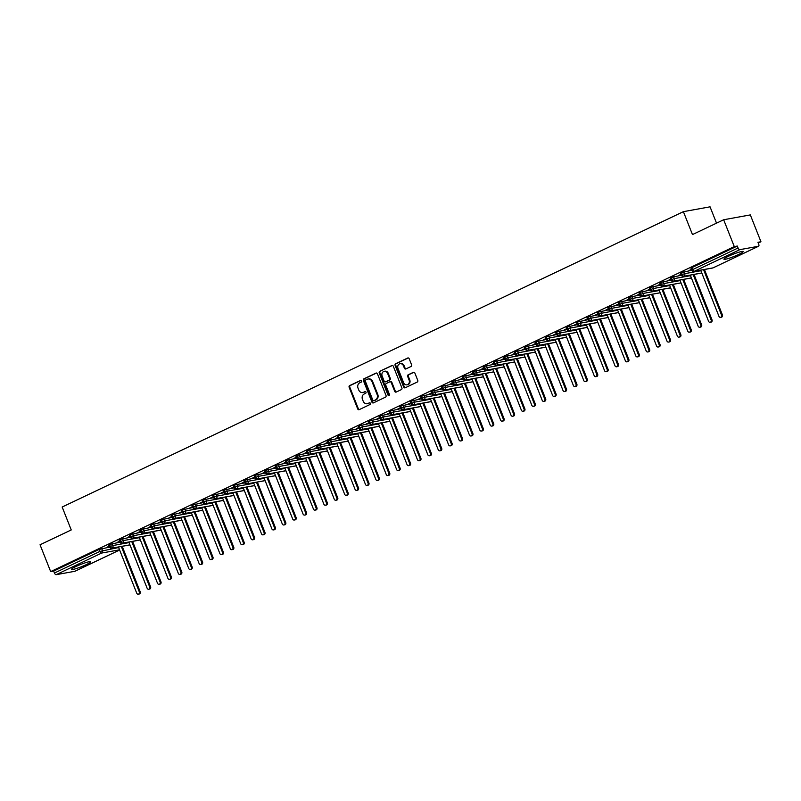 <?xml version="1.0" encoding="UTF-8"?>
<svg xmlns="http://www.w3.org/2000/svg" width="801" height="801" viewBox="0 0 801 801"><rect width="100%" height="100%" fill="white"/><g stroke="black" fill="none" stroke-linecap="round" stroke-linejoin="round"><path stroke-width="1.2" d="M361.571 380.946A0.911 0.781 -100.3 0 0 360.52 380.445L349.677 385.591A1.302 1.121 -100.3 0 0 349.136 387.284L357.707 408.931A1.302 1.121 -100.3 0 0 359.198 409.651L370.042 404.495A0.911 0.781 -100.3 0 0 369.381 402.813L367.979 403.484A4.165 3.584 -100.3 0 1 367.198 403.734A4.165 3.584 -100.3 0 1 363.183 401.181L362.473 399.379A4.165 3.584 -100.3 0 1 364.215 393.982L365.616 393.311A0.911 0.781 -100.3 0 0 364.946 391.629L363.544 392.29A4.165 3.584 -100.3 0 1 362.763 392.55A4.165 3.584 -100.3 0 1 358.758 389.997L358.047 388.195A4.165 3.584 -100.3 0 1 359.779 382.788L361.191 382.127A0.911 0.781 -100.3 0 0 361.571 380.946M738.722 254.438A10.353 1.202 -21.6 0 1 729.1 258.252A10.353 1.202 -21.6 0 1 723.904 259.194A10.353 1.202 -21.6 0 1 728.329 256.33A10.353 1.202 -21.6 0 1 737.951 252.515A10.353 1.202 -21.6 0 1 743.148 251.574A10.353 1.202 -21.6 0 1 738.722 254.438M86.308 564.625A10.353 1.202 -21.6 0 1 76.676 568.44A10.353 1.202 -21.6 0 1 71.479 569.381A10.353 1.202 -21.6 0 1 75.905 566.517A10.353 1.202 -21.6 0 1 85.537 562.702A10.353 1.202 -21.6 0 1 90.733 561.761A10.353 1.202 -21.6 0 1 86.308 564.625M411.053 366.488A1.302 1.121 -100.3 0 0 411.594 364.805L409.191 358.728A1.302 1.121 -100.3 0 0 407.699 358.007L395.654 363.734A1.302 1.121 -100.3 0 0 395.113 365.426L403.684 387.073A1.302 1.121 -100.3 0 0 405.176 387.794L417.221 382.067A1.302 1.121 -100.3 0 0 417.762 380.385L414.858 373.046A1.302 1.121 -100.3 0 0 413.366 372.325L408.21 374.778A1.302 1.121 -100.3 0 0 407.669 376.46L409.101 380.105A3.484 2.994 -100.3 0 1 403.644 382.698L397.997 368.44A3.484 2.994 -100.3 0 1 403.464 365.847L404.405 368.22A1.302 1.121 -100.3 0 0 405.897 368.941L411.053 366.488M50.673 571.604L734.287 246.588L723.663 219.754L692.475 234.583L683.393 211.664L62.168 507.023L71.239 529.942L40.05 544.77L50.673 571.604L53.677 571.063L54.448 573.025L99.915 551.408L99.134 549.446L53.677 571.063M377.451 373.817A1.302 1.121 -100.3 0 0 375.959 373.106L363.914 378.823A1.302 1.121 -100.3 0 0 363.374 380.515L371.944 402.162A1.302 1.121 -100.3 0 0 373.436 402.883L385.481 397.156A1.302 1.121 -100.3 0 0 386.022 395.474L377.451 373.817M379.784 371.284L391.829 365.556A1.302 1.121 -100.3 0 1 393.321 366.277L401.892 387.924A1.302 1.121 -100.3 0 1 401.351 389.616L396.195 392.059A1.302 1.121 -100.3 0 1 394.703 391.349L391.228 382.568A1.302 1.121 -100.3 0 0 389.727 381.847L386.312 383.469A1.302 1.121 -100.3 0 0 385.762 385.161L389.386 394.302A0.911 0.781 -100.3 0 1 387.954 394.983L379.243 372.966A1.302 1.121 -100.3 0 1 379.784 371.284L392.41 365.476M716.525 223.149L710.056 206.828L683.393 211.664M75.084 571.183A1.992 0.991 -115.4 0 1 74.974 571.253A1.992 0.991 -115.4 0 1 74.843 571.293L56.18 574.677A1.992 0.991 -115.4 0 1 54.448 573.025M734.287 246.588L737.29 246.047L738.061 248A1.992 0.991 64.6 0 0 739.794 249.662L758.457 246.277A1.992 0.991 64.6 0 0 758.577 246.237A1.992 0.991 64.6 0 0 758.727 244.255L757.946 242.292L760.95 241.752L758.247 243.033M723.663 219.754L750.327 214.908L760.95 241.752M107.464 547.023L109.196 546.202M107.544 547.243L109.286 546.412M737.29 246.047L691.824 267.654L692.605 269.617L738.061 248M739.794 249.662L694.327 271.279A1.992 0.991 64.6 0 1 692.605 269.617L691.754 270.167L690.973 268.205L691.824 267.654M99.134 549.446L109.557 547.103M681.431 272.6L682.202 274.563L681.351 275.113L680.58 273.151L681.431 272.6L691.794 270.277M691.443 269.376L688.92 270.578L691.523 269.597M671.028 277.546L671.809 279.509L670.958 280.06L670.177 278.097L671.028 277.546L681.401 275.224M681.04 274.322L678.527 275.524L681.13 274.533M660.635 282.483L661.406 284.445L660.555 284.996L659.784 283.043L660.635 282.483L670.998 280.16M670.647 279.269L668.124 280.46L670.727 279.479M650.242 287.429L651.013 289.391L650.162 289.942L649.391 287.98L650.242 287.429L660.605 285.106M660.244 284.205L657.731 285.406L660.334 284.425M639.839 292.375L640.62 294.337L639.769 294.888L638.988 292.926L639.839 292.375L650.212 290.052M649.851 289.151L647.338 290.352L649.931 289.371M629.446 297.321L630.217 299.274L629.366 299.824L628.595 297.872L629.446 297.321L639.809 294.988M639.448 294.097L636.935 295.289L639.538 294.307M619.043 302.257L619.824 304.22L618.973 304.77L618.192 302.808L619.043 302.257L629.416 299.934M629.055 299.043L626.542 300.235L629.135 299.254M608.65 307.204L609.421 309.166L608.57 309.717L607.799 307.754L608.65 307.204L619.013 304.881M618.662 303.98L616.139 305.181L618.742 304.2M598.247 312.15L599.028 314.112L598.177 314.663L597.396 312.7L598.247 312.15L608.62 309.827M608.259 308.926L605.746 310.127L608.349 309.136M587.854 317.086L588.635 319.048L587.784 319.599L587.003 317.637L587.854 317.086L598.227 314.763M597.866 313.872L595.343 315.063L597.947 314.082M577.461 322.032L578.232 323.994L577.381 324.545L576.61 322.583L577.461 322.032L587.824 319.709M587.463 318.808L584.95 320.01L587.554 319.028M567.058 326.978L567.839 328.941L566.988 329.491L566.207 327.529L567.058 326.978L577.431 324.655M577.07 323.754L574.557 324.956L577.151 323.974M556.665 331.924L557.436 333.877L556.585 334.428L555.814 332.475L556.665 331.924L567.028 329.591M566.677 328.7L564.154 329.892L566.758 328.911M546.262 336.861L547.043 338.823L546.192 339.374L545.411 337.411L546.262 336.861L556.635 334.538M556.274 333.647L553.761 334.838L556.365 333.857M535.869 341.807L536.64 343.769L535.799 344.32L535.018 342.357L535.869 341.807L546.232 339.484M545.882 338.583L543.358 339.784L545.962 338.803M525.476 346.753L526.247 348.705L525.396 349.266L524.625 347.304L525.476 346.753L535.839 344.42M535.479 343.529L532.965 344.72L535.569 343.739M515.073 351.689L515.854 353.652L515.003 354.202L514.222 352.24L515.073 351.689L525.446 349.366M525.086 348.475L522.572 349.667L525.166 348.685M504.68 356.635L505.451 358.598L504.6 359.148L503.829 357.186L504.68 356.635L515.043 354.312M514.683 353.411L512.169 354.613L514.773 353.631M494.277 361.581L495.058 363.544L494.207 364.095L493.426 362.132L494.277 361.581L504.65 359.259M504.29 358.357L501.776 359.559L504.38 358.578M483.884 366.518L484.655 368.48L483.804 369.031L483.033 367.078L483.884 366.518L494.247 364.195M493.897 363.304L491.373 364.495L493.977 363.514M473.481 371.464L474.262 373.426L473.411 373.977L472.63 372.014L473.481 371.464L483.854 369.141M483.494 368.25L480.98 369.441L483.584 368.46M463.088 376.41L463.869 378.372L463.018 378.923L462.237 376.961L463.088 376.41L473.461 374.087M473.101 373.186L470.577 374.387L473.181 373.406M452.695 381.356L453.466 383.309L452.615 383.869L451.844 381.907L452.695 381.356L463.058 379.023M462.698 378.132L460.185 379.324L462.788 378.342M442.292 386.292L443.073 388.255L442.222 388.805L441.441 386.843L442.292 386.292L452.665 383.969M452.305 383.078L449.792 384.27L452.385 383.289M431.899 391.238L432.67 393.201L431.819 393.752L431.048 391.789L431.899 391.238L442.262 388.916M441.912 388.014L439.389 389.216L441.992 388.235M421.496 396.185L422.277 398.147L421.426 398.698L420.645 396.735L421.496 396.185L431.869 393.862M431.509 392.961L428.996 394.162L431.599 393.171M411.103 401.121L411.874 403.083L411.033 403.634L410.252 401.681L411.103 401.121L421.476 398.798M421.116 397.907L418.593 399.098L421.196 398.117M400.71 406.067L401.481 408.029L400.63 408.58L399.859 406.618L400.71 406.067L411.073 403.744M410.713 402.843L408.2 404.044L410.803 403.063M390.307 411.013L391.088 412.976L390.237 413.526L389.456 411.564L390.307 411.013L400.68 408.69M400.32 407.789L397.807 408.991L400.4 408.009M379.914 415.959L380.685 417.912L379.834 418.462L379.063 416.51L379.914 415.959L390.277 413.626M389.917 412.735L387.404 413.927L390.007 412.946M369.511 420.895L370.292 422.858L369.441 423.409L368.66 421.446L369.511 420.895L379.884 418.573M379.524 417.681L377.011 418.873L379.614 417.892M359.118 425.842L359.889 427.804L359.038 428.355L358.267 426.392L359.118 425.842L369.481 423.519M369.131 422.618L366.608 423.819L369.211 422.838M348.715 430.788L349.496 432.75L348.645 433.301L347.864 431.339L348.715 430.788L359.088 428.465M358.728 427.564L356.215 428.755L358.818 427.774M338.322 435.724L339.103 437.686L338.252 438.237L337.471 436.275L338.322 435.724L348.695 433.401M348.335 432.51L345.822 433.701L348.415 432.72M327.929 440.67L328.7 442.633L327.849 443.183L327.078 441.221L327.929 440.67L338.292 438.347M337.932 437.446L335.419 438.648L338.022 437.666M317.526 445.616L318.307 447.579L317.456 448.129L316.675 446.167L317.526 445.616L327.899 443.293M327.539 442.392L325.026 443.594L327.619 442.613M307.133 450.562L307.904 452.515L307.053 453.066L306.282 451.113L307.133 450.562L317.496 448.23M317.146 447.338L314.623 448.53L317.226 447.549M296.73 455.499L297.511 457.461L296.66 458.012L295.879 456.049L296.73 455.499L307.103 453.176M306.743 452.285L304.23 453.476L306.833 452.495M286.337 460.445L287.118 462.407L286.267 462.958L285.486 460.996L286.337 460.445L296.71 458.122M296.35 457.221L293.827 458.422L296.43 457.441M275.945 465.391L276.715 467.343L275.864 467.904L275.093 465.942L275.945 465.391L286.307 463.058M285.947 462.167L283.434 463.358L286.037 462.377M265.542 470.327L266.322 472.29L265.471 472.84L264.69 470.878L265.542 470.327L275.914 468.004M275.554 467.113L273.041 468.305L275.634 467.323M255.149 475.273L255.919 477.236L255.068 477.786L254.297 475.824L255.149 475.273L265.511 472.95M265.151 472.049L262.638 473.251L265.241 472.27M244.746 480.22L245.527 482.182L244.675 482.733L243.894 480.77L244.746 480.22L255.119 477.897M254.758 476.995L252.245 478.197L254.848 477.216M234.353 485.156L235.124 487.118L234.272 487.669L233.502 485.716L234.353 485.156L244.716 482.833M244.365 481.942L241.842 483.133L244.445 482.152M223.95 490.102L224.731 492.064L223.879 492.615L223.109 490.653L223.95 490.102L234.323 487.779M233.962 486.888L231.449 488.079L234.052 487.098M213.557 495.048L214.338 497.01L213.487 497.561L212.706 495.599L213.557 495.048L223.93 492.725M223.569 491.824L221.056 493.026L223.649 492.044M203.164 499.994L203.935 501.947L203.084 502.507L202.313 500.545L203.164 499.994L213.527 497.661M213.166 496.77L210.653 497.962L213.256 496.98M192.761 504.93L193.542 506.893L192.691 507.444L191.91 505.481L192.761 504.93L203.134 502.607M202.773 501.716L200.26 502.908L202.853 501.927M182.368 509.877L183.139 511.839L182.288 512.39L181.517 510.427L182.368 509.877L192.731 507.554M192.38 506.653L189.857 507.854L192.46 506.873M171.965 514.823L172.746 516.785L171.895 517.336L171.114 515.373L171.965 514.823L182.338 512.5M181.977 511.599L179.464 512.8L182.067 511.809M161.572 519.759L162.353 521.721L161.502 522.272L160.721 520.32L161.572 519.759L171.945 517.436M171.584 516.545L169.061 517.736L171.664 516.755M151.179 524.705L151.95 526.668L151.099 527.218L150.328 525.256L151.179 524.705L161.542 522.382M161.181 521.481L158.668 522.683L161.271 521.701M140.776 529.651L141.557 531.614L140.706 532.164L139.925 530.202L140.776 529.651L151.149 527.328M150.788 526.427L148.275 527.629L150.868 526.647M130.383 534.597L131.154 536.55L130.303 537.101L129.532 535.148L130.383 534.597L140.746 532.264M140.385 531.373L137.872 532.565L140.475 531.584M119.98 539.534L120.761 541.496L119.91 542.047L119.129 540.084L119.98 539.534L130.353 537.211M129.992 536.32L127.479 537.511L130.082 536.53M109.587 544.48L110.358 546.442L109.507 546.993L108.736 545.03L109.587 544.48L119.95 542.157M119.599 541.256L117.076 542.457L119.679 541.476M112.09 543.579L112.871 545.541L110.358 546.442A1.992 0.991 64.6 0 0 112.09 548.094L129.952 544.86M122.493 538.642L123.264 540.595L120.761 541.496A1.992 0.991 64.6 0 0 122.483 543.158L140.345 539.914M132.886 533.696L133.667 535.659L131.154 536.55A1.992 0.991 64.6 0 0 132.886 538.212L150.738 534.968M143.289 528.75L144.06 530.713L141.557 531.614A1.992 0.991 64.6 0 0 143.279 533.266L161.141 530.032M153.682 523.804L154.453 525.766L151.95 526.668A1.992 0.991 64.6 0 0 153.682 528.32L171.534 525.086M164.075 518.868L164.856 520.83L162.353 521.721A1.992 0.991 64.6 0 0 164.075 523.383L181.937 520.139M174.478 513.922L175.249 515.884L172.746 516.785A1.992 0.991 64.6 0 0 174.468 518.437L192.33 515.193M184.871 508.975L185.652 510.938L183.139 511.839A1.992 0.991 64.6 0 0 184.871 513.491L202.723 510.257M195.274 504.039L196.045 505.992L193.542 506.893A1.992 0.991 64.6 0 0 195.264 508.555L213.126 505.311M205.667 499.093L206.448 501.056L203.935 501.947A1.992 0.991 64.6 0 0 205.667 503.609L223.519 500.365M216.06 494.147L216.841 496.109L214.338 497.01A1.992 0.991 64.6 0 0 216.06 498.663L233.922 495.429M226.463 489.201L227.234 491.163L224.731 492.064A1.992 0.991 64.6 0 0 226.463 493.716L244.315 490.482M236.856 484.265L237.637 486.227L235.124 487.118A1.992 0.991 64.6 0 0 236.856 488.78L254.718 485.536M247.259 479.318L248.03 481.281L245.527 482.182A1.992 0.991 64.6 0 0 247.249 483.834L265.111 480.59M257.652 474.372L258.433 476.335L255.919 477.236A1.992 0.991 64.6 0 0 257.652 478.888L275.504 475.654M268.055 469.436L268.826 471.389L266.322 472.29A1.992 0.991 64.6 0 0 268.045 473.952L285.907 470.708M278.448 464.49L279.219 466.452L276.715 467.343A1.992 0.991 64.6 0 0 278.448 469.006L296.3 465.761M288.841 459.544L289.622 461.506L287.118 462.407A1.992 0.991 64.6 0 0 288.841 464.059L306.703 460.825M299.244 454.608L300.015 456.56L297.511 457.461A1.992 0.991 64.6 0 0 299.234 459.123L317.096 455.879M309.637 449.661L310.418 451.624L307.904 452.515A1.992 0.991 64.6 0 0 309.637 454.177L327.489 450.933M320.04 444.715L320.811 446.678L318.307 447.579A1.992 0.991 64.6 0 0 320.03 449.231L337.892 445.987M330.433 439.769L331.214 441.731L328.7 442.633A1.992 0.991 64.6 0 0 330.433 444.285L348.285 441.051M340.825 434.833L341.606 436.795L339.103 437.686A1.992 0.991 64.6 0 0 340.825 439.349L358.688 436.104M351.228 429.887L351.999 431.849L349.496 432.75A1.992 0.991 64.6 0 0 351.228 434.402L369.081 431.158M361.621 424.941L362.402 426.903L359.889 427.804A1.992 0.991 64.6 0 0 361.621 429.456L379.484 426.222M372.024 420.004L372.795 421.957L370.292 422.858A1.992 0.991 64.6 0 0 372.014 424.52L389.877 421.276M382.417 415.058L383.198 417.021L380.685 417.912A1.992 0.991 64.6 0 0 382.417 419.574L400.27 416.33M392.81 410.112L393.591 412.074L391.088 412.976A1.992 0.991 64.6 0 0 392.81 414.628L410.673 411.394M403.213 405.166L403.984 407.128L401.481 408.029A1.992 0.991 64.6 0 0 403.213 409.681L421.066 406.447M413.606 400.23L414.387 402.192L411.874 403.083A1.992 0.991 64.6 0 0 413.606 404.745L431.469 401.501M424.009 395.283L424.78 397.246L422.277 398.147A1.992 0.991 64.6 0 0 423.999 399.799L441.862 396.555M434.402 390.337L435.183 392.3L432.67 393.201A1.992 0.991 64.6 0 0 434.402 394.853L452.255 391.619M444.805 385.401L445.576 387.354L443.073 388.255A1.992 0.991 64.6 0 0 444.795 389.917L462.658 386.673M455.198 380.455L455.979 382.417L453.466 383.309A1.992 0.991 64.6 0 0 455.198 384.971L473.051 381.727M465.591 375.509L466.372 377.471L463.869 378.372A1.992 0.991 64.6 0 0 465.591 380.024L483.454 376.79M475.994 370.573L476.765 372.525L474.262 373.426A1.992 0.991 64.6 0 0 475.994 375.088L493.847 371.844M486.387 365.626L487.168 367.589L484.655 368.48A1.992 0.991 64.6 0 0 486.387 370.142L504.25 366.898M496.79 360.68L497.561 362.643L495.058 363.544A1.992 0.991 64.6 0 0 496.78 365.196L514.643 361.952M507.183 355.734L507.964 357.697L505.451 358.598A1.992 0.991 64.6 0 0 507.183 360.25L525.035 357.016M517.576 350.798L518.357 352.76L515.854 353.652A1.992 0.991 64.6 0 0 517.576 355.314L535.438 352.07M527.979 345.852L528.75 347.814L526.247 348.705A1.992 0.991 64.6 0 0 527.979 350.367L545.831 347.123M538.372 340.906L539.153 342.868L536.64 343.769A1.992 0.991 64.6 0 0 538.372 345.421L556.234 342.187M548.775 335.969L549.546 337.922L547.043 338.823A1.992 0.991 64.6 0 0 548.765 340.485L566.627 337.241M559.168 331.023L559.949 332.986L557.436 333.877A1.992 0.991 64.6 0 0 559.168 335.539L577.02 332.295M569.571 326.077L570.342 328.04L567.839 328.941A1.992 0.991 64.6 0 0 569.561 330.593L587.423 327.349M579.964 321.131L580.745 323.093L578.232 323.994A1.992 0.991 64.6 0 0 579.964 325.647L597.816 322.413M590.357 316.195L591.138 318.157L588.635 319.048A1.992 0.991 64.6 0 0 590.357 320.71L608.219 317.466M600.76 311.249L601.531 313.211L599.028 314.112A1.992 0.991 64.6 0 0 600.76 315.764L618.612 312.52M611.153 306.302L611.934 308.265L609.421 309.166A1.992 0.991 64.6 0 0 611.153 310.818L629.015 307.584M621.556 301.366L622.327 303.319L619.824 304.22A1.992 0.991 64.6 0 0 621.546 305.882L639.408 302.638M631.949 296.42L632.73 298.383L630.217 299.274A1.992 0.991 64.6 0 0 631.949 300.936L649.801 297.692M642.342 291.474L643.123 293.436L640.62 294.337A1.992 0.991 64.6 0 0 642.342 295.99L660.204 292.755M652.745 286.528L653.516 288.49L651.013 289.391A1.992 0.991 64.6 0 0 652.745 291.043L670.597 287.809M663.138 281.592L663.919 283.554L661.406 284.445A1.992 0.991 64.6 0 0 663.138 286.107L681 282.863M673.541 276.645L674.312 278.608L671.809 279.509A1.992 0.991 64.6 0 0 673.531 281.161L691.393 277.917M683.934 271.699L684.715 273.662L682.202 274.563A1.992 0.991 64.6 0 0 683.934 276.215L701.786 272.981M363.093 392.47A4.165 3.584 -100.3 0 0 363.434 392.42A4.165 3.584 -100.3 0 0 364.215 392.17L363.544 392.29M365.436 391.589L364.215 392.17M367.529 403.654A4.165 3.584 -100.3 0 0 367.859 403.614A4.165 3.584 -100.3 0 0 368.64 403.364L367.979 403.484M369.872 402.773L368.64 403.364M361.011 380.405L350.347 385.471A1.302 1.121 -100.3 0 0 349.797 387.163L358.367 408.81A1.302 1.121 -100.3 0 0 359.289 409.611M376.54 373.026L364.585 378.703A1.302 1.121 -100.3 0 0 364.034 380.395L372.605 402.042A1.302 1.121 -100.3 0 0 373.526 402.843M365.707 379.974A0.911 0.781 -100.3 0 0 365.326 381.156L372.845 400.16A0.911 0.781 -100.3 0 0 373.897 400.67L375.379 399.959A4.165 3.584 -100.3 0 0 377.121 394.563L371.974 381.566A4.165 3.584 -100.3 0 0 367.959 379.023A4.165 3.584 -100.3 0 0 367.178 379.274L365.707 379.974M374.207 400.61A0.911 0.781 -100.3 0 0 374.558 400.55L373.897 400.67M368.3 378.983A4.165 3.584 -100.3 0 1 368.63 378.903A4.165 3.584 -100.3 0 1 372.635 381.446L377.782 394.442A4.165 3.584 -100.3 0 1 376.039 399.839L374.558 400.55M390.397 381.727A1.302 1.121 -100.3 0 1 391.889 382.447L395.364 391.228A1.302 1.121 -100.3 0 0 396.285 392.019M380.445 371.163A1.302 1.121 -100.3 0 0 379.904 372.845L388.625 394.863A0.911 0.781 -100.3 0 0 389.146 395.394M387.614 373.456A3.484 2.994 -100.3 0 0 382.157 376.049L384.14 381.076A1.302 1.121 -100.3 0 0 385.641 381.787L389.056 380.165A1.302 1.121 -100.3 0 0 389.606 378.472L387.614 373.456L388.285 373.336A3.484 2.994 -100.3 0 0 384.6 371.284M385.812 381.757A1.302 1.121 -100.3 0 0 386.312 381.666L385.641 381.787M388.285 373.336L390.267 378.352A1.302 1.121 -100.3 0 1 389.727 380.044L386.312 381.666M400.45 363.684A3.484 2.994 -100.3 0 1 404.125 365.727L405.066 368.1A1.302 1.121 -100.3 0 0 405.987 368.901M407.329 384.75A3.484 2.994 -100.3 0 0 409.772 379.984L409.101 380.105M413.947 372.245L408.87 374.658A1.302 1.121 -100.3 0 0 408.33 376.34L409.772 379.984M408.28 357.927L396.315 363.614A1.302 1.121 -100.3 0 0 395.774 365.306L404.345 386.953A1.302 1.121 -100.3 0 0 405.266 387.754M139.314 591.929L140.185 591.769A1.662 1.422 79.7 0 1 139.184 594.022L138.313 594.172A1.662 1.422 -100.3 0 0 139.314 591.929L121.321 546.472M118.438 546.993L136.721 593.161A1.662 1.422 -100.3 0 0 138.313 594.172M140.185 591.769L122.193 546.322M149.717 586.983L150.578 586.823A1.662 1.422 79.7 0 1 149.577 589.075L148.716 589.236A1.662 1.422 -100.3 0 0 149.717 586.983L131.724 541.536M128.841 542.057L147.114 588.214A1.662 1.422 -100.3 0 0 148.716 589.236M150.578 586.823L132.586 541.376M160.11 582.037L160.981 581.876A1.662 1.422 79.7 0 1 159.98 584.129L159.109 584.289A1.662 1.422 -100.3 0 0 160.11 582.037L142.117 536.59M139.234 537.111L157.517 583.278A1.662 1.422 -100.3 0 0 159.109 584.289M160.981 581.876L142.989 536.43M170.513 577.09L171.374 576.94A1.662 1.422 79.7 0 1 170.373 579.183L169.502 579.343A1.662 1.422 -100.3 0 0 170.513 577.09L152.51 531.644M149.637 532.164L167.91 578.332A1.662 1.422 -100.3 0 0 169.502 579.343M171.374 576.94L153.381 531.484M180.906 572.154L181.777 571.994A1.662 1.422 79.7 0 1 180.766 574.247L179.905 574.397A1.662 1.422 -100.3 0 0 180.906 572.154L162.913 526.698M160.03 527.228L178.303 573.386A1.662 1.422 -100.3 0 0 179.905 574.397M181.777 571.994L163.774 526.547M191.299 567.208L192.17 567.048A1.662 1.422 79.7 0 1 191.169 569.301L190.298 569.461A1.662 1.422 -100.3 0 0 191.299 567.208L173.306 521.761M170.423 522.282L188.706 568.44A1.662 1.422 -100.3 0 0 190.298 569.461M192.17 567.048L174.177 521.601M201.702 562.262L202.563 562.112A1.662 1.422 79.7 0 1 201.562 564.355L200.701 564.515A1.662 1.422 -100.3 0 0 201.702 562.262L183.709 516.815M180.826 517.336L199.099 563.503A1.662 1.422 -100.3 0 0 200.701 564.515M202.563 562.112L184.57 516.655M212.095 557.326L212.966 557.166A1.662 1.422 79.7 0 1 211.965 559.418L211.094 559.569A1.662 1.422 -100.3 0 0 212.095 557.326L194.102 511.869M191.219 512.39L209.502 558.557A1.662 1.422 -100.3 0 0 211.094 559.569M212.966 557.166L194.973 511.719M222.498 552.38L223.359 552.219A1.662 1.422 79.7 0 1 222.358 554.472L221.487 554.632A1.662 1.422 -100.3 0 0 222.498 552.38L204.495 506.933M201.622 507.454L219.895 553.611A1.662 1.422 -100.3 0 0 221.487 554.632M223.359 552.219L205.366 506.773M232.891 547.433L233.762 547.273A1.662 1.422 79.7 0 1 232.751 549.526L231.889 549.686A1.662 1.422 -100.3 0 0 232.891 547.433L214.898 501.987M212.015 502.507L230.298 548.675A1.662 1.422 -100.3 0 0 231.889 549.686M233.762 547.273L215.759 501.826M243.294 542.487L244.155 542.337A1.662 1.422 79.7 0 1 243.154 544.58L242.282 544.74A1.662 1.422 -100.3 0 0 243.294 542.487L225.291 497.041M222.408 497.561L240.69 543.729A1.662 1.422 -100.3 0 0 242.282 544.74M244.155 542.337L226.162 496.88M253.687 537.551L254.548 537.391A1.662 1.422 79.7 0 1 253.547 539.644L252.685 539.794A1.662 1.422 -100.3 0 0 253.687 537.551L235.694 492.094M232.811 492.625L251.083 538.783A1.662 1.422 -100.3 0 0 252.685 539.794M254.548 537.391L236.555 491.944M264.08 532.605L264.951 532.445A1.662 1.422 79.7 0 1 263.95 534.698L263.078 534.858A1.662 1.422 -100.3 0 0 264.08 532.605L246.087 487.158M243.204 487.679L261.486 533.836A1.662 1.422 -100.3 0 0 263.078 534.858M264.951 532.445L246.958 486.998M274.483 527.659L275.344 527.509A1.662 1.422 79.7 0 1 274.342 529.751L273.481 529.912A1.662 1.422 -100.3 0 0 274.483 527.659L256.49 482.212M253.607 482.733L271.879 528.9A1.662 1.422 -100.3 0 0 273.481 529.912M275.344 527.509L257.351 482.052M284.876 522.723L285.747 522.562A1.662 1.422 79.7 0 1 284.745 524.815L283.874 524.965A1.662 1.422 -100.3 0 0 284.876 522.723L266.883 477.266M264 477.796L282.282 523.954A1.662 1.422 -100.3 0 0 283.874 524.965M285.747 522.562L267.744 477.116M295.279 517.776L296.14 517.616A1.662 1.422 79.7 0 1 295.138 519.869L294.267 520.029A1.662 1.422 -100.3 0 0 295.279 517.776L277.276 472.33M274.403 472.85L292.675 519.008A1.662 1.422 -100.3 0 0 294.267 520.029M296.14 517.616L278.147 472.169M305.672 512.83L306.543 512.68A1.662 1.422 79.7 0 1 305.531 514.923L304.67 515.083A1.662 1.422 -100.3 0 0 305.672 512.83L287.679 467.384M284.796 467.904L303.068 514.072A1.662 1.422 -100.3 0 0 304.67 515.083M306.543 512.68L288.54 467.223M316.065 507.894L316.936 507.734A1.662 1.422 79.7 0 1 315.934 509.987L315.063 510.137A1.662 1.422 -100.3 0 0 316.065 507.894L298.072 462.437M295.189 462.958L313.471 509.126A1.662 1.422 -100.3 0 0 315.063 510.137M316.936 507.734L298.943 462.277M326.468 502.948L327.329 502.788A1.662 1.422 79.7 0 1 326.327 505.041L325.466 505.201A1.662 1.422 -100.3 0 0 326.468 502.948L308.475 457.491M305.592 458.022L323.864 504.179A1.662 1.422 -100.3 0 0 325.466 505.201M327.329 502.788L309.336 457.341M336.861 498.002L337.732 497.842A1.662 1.422 79.7 0 1 336.73 500.094L335.859 500.255A1.662 1.422 -100.3 0 0 336.861 498.002L318.868 452.555M315.984 453.076L334.267 499.243A1.662 1.422 -100.3 0 0 335.859 500.255M337.732 497.842L319.739 452.395M347.264 493.056L348.125 492.905A1.662 1.422 79.7 0 1 347.123 495.148L346.252 495.308A1.662 1.422 -100.3 0 0 347.264 493.056L329.261 447.609M326.387 448.129L344.66 494.297A1.662 1.422 -100.3 0 0 346.252 495.308M348.125 492.905L330.132 447.449M357.657 488.119L358.528 487.959A1.662 1.422 79.7 0 1 357.516 490.212L356.655 490.362A1.662 1.422 -100.3 0 0 357.657 488.119L339.664 442.663M336.78 443.193L355.053 489.351A1.662 1.422 -100.3 0 0 356.655 490.362M358.528 487.959L340.525 442.512M368.06 483.173L368.921 483.013A1.662 1.422 79.7 0 1 367.919 485.266L367.048 485.426A1.662 1.422 -100.3 0 0 368.06 483.173L350.057 437.726M347.173 438.247L365.456 484.405A1.662 1.422 -100.3 0 0 367.048 485.426M368.921 483.013L350.928 437.566M378.452 478.227L379.314 478.077A1.662 1.422 79.7 0 1 378.312 480.32L377.451 480.48A1.662 1.422 -100.3 0 0 378.452 478.227L360.46 432.78M357.576 433.301L375.849 479.469A1.662 1.422 -100.3 0 0 377.451 480.48M379.314 478.077L361.321 432.62M388.845 473.291L389.717 473.131A1.662 1.422 79.7 0 1 388.715 475.383L387.844 475.534A1.662 1.422 -100.3 0 0 388.845 473.291L370.853 427.834M367.969 428.355L386.252 474.522A1.662 1.422 -100.3 0 0 387.844 475.534M389.717 473.131L371.724 427.684M399.248 468.345L400.11 468.185A1.662 1.422 79.7 0 1 399.108 470.437L398.247 470.598A1.662 1.422 -100.3 0 0 399.248 468.345L381.256 422.898M378.372 423.419L396.645 469.576A1.662 1.422 -100.3 0 0 398.247 470.598M400.11 468.185L382.117 422.738M409.641 463.399L410.512 463.238A1.662 1.422 79.7 0 1 409.511 465.491L408.64 465.651A1.662 1.422 -100.3 0 0 409.641 463.399L391.649 417.952M388.765 418.472L407.048 464.64A1.662 1.422 -100.3 0 0 408.64 465.651M410.512 463.238L392.51 417.792M420.044 458.452L420.905 458.302A1.662 1.422 79.7 0 1 419.904 460.545L419.033 460.705A1.662 1.422 -100.3 0 0 420.044 458.452L402.042 413.006M399.168 413.526L417.441 459.694A1.662 1.422 -100.3 0 0 419.033 460.705M420.905 458.302L402.913 412.845M430.437 453.516L431.308 453.356A1.662 1.422 79.7 0 1 430.297 455.609L429.436 455.759A1.662 1.422 -100.3 0 0 430.437 453.516L412.445 408.059M409.561 408.59L427.834 454.748A1.662 1.422 -100.3 0 0 429.436 455.759M431.308 453.356L413.306 407.909M440.83 448.57L441.701 448.41A1.662 1.422 79.7 0 1 440.7 450.663L439.829 450.823A1.662 1.422 -100.3 0 0 440.83 448.57L422.838 403.123M419.954 403.644L438.237 449.802A1.662 1.422 -100.3 0 0 439.829 450.823M441.701 448.41L423.709 402.963M451.233 443.624L452.094 443.474A1.662 1.422 79.7 0 1 451.093 445.716L450.232 445.877A1.662 1.422 -100.3 0 0 451.233 443.624L433.241 398.177M430.357 398.698L448.63 444.865A1.662 1.422 -100.3 0 0 450.232 445.877M452.094 443.474L434.102 398.017M461.626 438.688L462.497 438.527A1.662 1.422 79.7 0 1 461.496 440.78L460.625 440.93A1.662 1.422 -100.3 0 0 461.626 438.688L443.634 393.231M440.75 393.752L459.033 439.919A1.662 1.422 -100.3 0 0 460.625 440.93M462.497 438.527L444.505 393.081M472.029 433.741L472.89 433.581A1.662 1.422 79.7 0 1 471.889 435.834L471.018 435.994A1.662 1.422 -100.3 0 0 472.029 433.741L454.027 388.295M451.153 388.815L469.426 434.973A1.662 1.422 -100.3 0 0 471.018 435.994M472.89 433.581L454.898 388.135M482.422 428.795L483.293 428.635A1.662 1.422 79.7 0 1 482.282 430.888L481.421 431.048A1.662 1.422 -100.3 0 0 482.422 428.795L464.43 383.349M461.546 383.869L479.819 430.037A1.662 1.422 -100.3 0 0 481.421 431.048M483.293 428.635L465.291 383.188M492.825 423.849L493.686 423.699A1.662 1.422 79.7 0 1 492.685 425.942L491.814 426.102A1.662 1.422 -100.3 0 0 492.825 423.849L474.823 378.402M471.939 378.923L490.222 425.091A1.662 1.422 -100.3 0 0 491.814 426.102M493.686 423.699L475.694 378.242M503.218 418.913L504.079 418.753A1.662 1.422 79.7 0 1 503.078 421.006L502.217 421.156A1.662 1.422 -100.3 0 0 503.218 418.913L485.226 373.456M482.342 373.987L500.615 420.145A1.662 1.422 -100.3 0 0 502.217 421.156M504.079 418.753L486.087 373.306M513.611 413.967L514.482 413.807A1.662 1.422 79.7 0 1 513.481 416.059L512.61 416.22A1.662 1.422 -100.3 0 0 513.611 413.967L495.619 368.52M492.735 369.041L511.018 415.198A1.662 1.422 -100.3 0 0 512.61 416.22M514.482 413.807L496.49 368.36M524.014 409.021L524.875 408.87A1.662 1.422 79.7 0 1 523.874 411.113L523.013 411.273A1.662 1.422 -100.3 0 0 524.014 409.021L506.012 363.574M503.138 364.095L521.411 410.262A1.662 1.422 -100.3 0 0 523.013 411.273M524.875 408.87L506.883 363.414M534.407 404.084L535.278 403.924A1.662 1.422 79.7 0 1 534.267 406.177L533.406 406.327A1.662 1.422 -100.3 0 0 534.407 404.084L516.415 358.628M513.531 359.158L531.814 405.316A1.662 1.422 -100.3 0 0 533.406 406.327M535.278 403.924L517.276 358.478M544.81 399.138L545.671 398.978A1.662 1.422 79.7 0 1 544.67 401.231L543.799 401.391A1.662 1.422 -100.3 0 0 544.81 399.138L526.808 353.692M523.934 354.212L542.207 400.37A1.662 1.422 -100.3 0 0 543.799 401.391M545.671 398.978L527.679 353.531M555.203 394.192L556.074 394.042A1.662 1.422 79.7 0 1 555.063 396.285L554.202 396.445A1.662 1.422 -100.3 0 0 555.203 394.192L537.211 348.745M534.327 349.266L552.6 395.434A1.662 1.422 -100.3 0 0 554.202 396.445M556.074 394.042L538.072 348.585M565.596 389.256L566.467 389.096A1.662 1.422 79.7 0 1 565.466 391.349L564.595 391.499A1.662 1.422 -100.3 0 0 565.596 389.256L547.604 343.799M544.72 344.32L563.003 390.488A1.662 1.422 -100.3 0 0 564.595 391.499M566.467 389.096L548.475 343.639M575.999 384.31L576.86 384.15A1.662 1.422 79.7 0 1 575.859 386.402L574.998 386.563A1.662 1.422 -100.3 0 0 575.999 384.31L558.007 338.853M555.123 339.384L573.396 385.541A1.662 1.422 -100.3 0 0 574.998 386.563M576.86 384.15L558.868 338.703M586.392 379.364L587.263 379.203A1.662 1.422 79.7 0 1 586.262 381.456L585.391 381.616A1.662 1.422 -100.3 0 0 586.392 379.364L568.4 333.917M565.516 334.438L583.799 380.605A1.662 1.422 -100.3 0 0 585.391 381.616M587.263 379.203L569.271 333.757M596.795 374.417L597.656 374.267A1.662 1.422 79.7 0 1 596.655 376.51L595.784 376.67A1.662 1.422 -100.3 0 0 596.795 374.417L578.793 328.971M575.919 329.491L594.192 375.659A1.662 1.422 -100.3 0 0 595.784 376.67M597.656 374.267L579.664 328.81M607.188 369.481L608.059 369.321A1.662 1.422 79.7 0 1 607.048 371.574L606.187 371.724A1.662 1.422 -100.3 0 0 607.188 369.481L589.196 324.025M586.312 324.555L604.585 370.713A1.662 1.422 -100.3 0 0 606.187 371.724M608.059 369.321L590.057 323.874M617.581 364.535L618.452 364.375A1.662 1.422 79.7 0 1 617.451 366.628L616.58 366.788A1.662 1.422 -100.3 0 0 617.581 364.535L599.589 319.088M596.705 319.609L614.988 365.767A1.662 1.422 -100.3 0 0 616.58 366.788M618.452 364.375L600.46 318.928M627.984 359.589L628.845 359.439A1.662 1.422 79.7 0 1 627.844 361.682L626.983 361.842A1.662 1.422 -100.3 0 0 627.984 359.589L609.992 314.142M607.108 314.663L625.381 360.83A1.662 1.422 -100.3 0 0 626.983 361.842M628.845 359.439L610.853 313.982M638.377 354.653L639.248 354.493A1.662 1.422 79.7 0 1 638.247 356.745L637.376 356.896A1.662 1.422 -100.3 0 0 638.377 354.653L620.385 309.196M617.501 309.717L635.784 355.884A1.662 1.422 -100.3 0 0 637.376 356.896M639.248 354.493L621.256 309.046M648.78 349.707L649.641 349.546A1.662 1.422 79.7 0 1 648.64 351.799L647.779 351.959A1.662 1.422 -100.3 0 0 648.78 349.707L630.777 304.26M627.904 304.78L646.177 350.938A1.662 1.422 -100.3 0 0 647.779 351.959M649.641 349.546L631.649 304.1M659.173 344.76L660.044 344.6A1.662 1.422 79.7 0 1 659.033 346.853L658.172 347.013A1.662 1.422 -100.3 0 0 659.173 344.76L641.18 299.314M638.297 299.834L656.58 346.002A1.662 1.422 -100.3 0 0 658.172 347.013M660.044 344.6L642.042 299.153M669.576 339.814L670.437 339.664A1.662 1.422 79.7 0 1 669.436 341.907L668.565 342.067A1.662 1.422 -100.3 0 0 669.576 339.814L651.573 294.368M648.7 294.888L666.973 341.056A1.662 1.422 -100.3 0 0 668.565 342.067M670.437 339.664L652.445 294.207M679.969 334.878L680.84 334.718A1.662 1.422 79.7 0 1 679.829 336.971L678.968 337.121A1.662 1.422 -100.3 0 0 679.969 334.878L661.976 289.421M659.093 289.952L677.366 336.11A1.662 1.422 -100.3 0 0 678.968 337.121M680.84 334.718L662.838 289.271M690.362 329.932L691.233 329.772A1.662 1.422 79.7 0 1 690.232 332.025L689.361 332.185A1.662 1.422 -100.3 0 0 690.362 329.932L672.369 284.485M669.486 285.006L687.769 331.163A1.662 1.422 -100.3 0 0 689.361 332.185M691.233 329.772L673.24 284.325M700.765 324.986L701.626 324.836A1.662 1.422 79.7 0 1 700.625 327.078L699.764 327.239A1.662 1.422 -100.3 0 0 700.765 324.986L682.772 279.539M679.889 280.06L698.162 326.227A1.662 1.422 -100.3 0 0 699.764 327.239M701.626 324.836L683.633 279.379M711.158 320.05L712.029 319.889A1.662 1.422 79.7 0 1 711.028 322.142L710.157 322.292A1.662 1.422 -100.3 0 0 711.158 320.05L693.165 274.593M690.282 275.113L708.565 321.281A1.662 1.422 -100.3 0 0 710.157 322.292M712.029 319.889L694.036 274.443M721.561 315.103L722.422 314.943A1.662 1.422 79.7 0 1 721.421 317.196L720.55 317.356A1.662 1.422 -100.3 0 0 721.561 315.103L703.558 269.657M700.685 270.177L718.958 316.335A1.662 1.422 -100.3 0 0 720.55 317.356M722.422 314.943L704.429 269.496M74.843 571.293L119.629 549.997M119.559 549.816L101.637 553.06L56.18 574.677M101.697 548.525L102.468 550.487A1.992 1.712 -100.3 0 1 101.637 553.06A1.992 0.991 -115.4 0 1 99.915 551.408L118.658 547.544M712.62 268.005A1.992 1.992 0 0 0 713.12 267.844A1.992 0.991 64.6 0 1 712.99 267.884A1.992 1.712 -100.3 0 1 712.62 268.005L693.956 271.399A1.992 1.712 -100.3 0 0 694.327 271.279L712.99 267.884L758.457 246.277M758.577 246.237L713.12 267.844A1.992 0.991 64.6 0 0 713.23 267.774M129.972 544.91L111.719 548.214A1.992 1.712 -100.3 0 0 112.871 545.541L129.061 542.607M140.365 539.964L122.112 543.278A1.992 1.712 -100.3 0 0 123.264 540.595L139.454 537.661M150.758 535.018L132.515 538.332A1.992 1.712 -100.3 0 0 133.667 535.659L149.847 532.715M161.161 530.072L142.908 533.386A1.992 1.712 -100.3 0 0 144.06 530.713L160.25 527.779M171.554 525.136L153.301 528.44A1.992 1.712 -100.3 0 0 154.463 525.766L170.643 522.833M181.957 520.189L163.704 523.504A1.992 1.712 -100.3 0 0 164.856 520.83L181.046 517.887M192.35 515.243L174.097 518.557A1.992 1.712 -100.3 0 0 175.249 515.884L191.439 512.95M202.743 510.307L184.5 513.611A1.992 1.712 -100.3 0 0 185.652 510.938L201.832 508.004M213.146 505.361L194.893 508.675A1.992 1.712 -100.3 0 0 196.045 506.002L212.235 503.058M223.539 500.415L205.296 503.729A1.992 1.712 -100.3 0 0 206.448 501.056L222.628 498.112M233.942 495.469L215.689 498.783A1.992 1.712 -100.3 0 0 216.841 496.109L233.031 493.176M244.335 490.532L226.082 493.847A1.992 1.712 -100.3 0 0 227.234 491.163L243.424 488.23M254.728 485.586L236.485 488.9A1.992 1.712 -100.3 0 0 237.637 486.227L253.827 483.283M265.131 480.64L246.878 483.954A1.992 1.712 -100.3 0 0 248.03 481.281L264.22 478.347M275.524 475.704L257.281 479.008A1.992 1.712 -100.3 0 0 258.433 476.335L274.613 473.401M285.927 470.758L267.674 474.072A1.992 1.712 -100.3 0 0 268.826 471.399L285.016 468.455M279.219 466.452L295.409 463.519M306.723 460.875L288.47 464.18A1.992 1.712 -100.3 0 0 289.622 461.506L305.812 458.572M317.116 455.929L298.863 459.243A1.992 1.712 -100.3 0 0 300.015 456.56L316.205 453.626M327.509 450.983L309.266 454.297A1.992 1.712 -100.3 0 0 310.418 451.624L326.598 448.68M337.912 446.037L319.659 449.351A1.992 1.712 -100.3 0 0 320.811 446.678L337.001 443.744M348.305 441.101L330.062 444.405A1.992 1.712 -100.3 0 0 331.214 441.731L347.394 438.798M358.708 436.155L340.455 439.469A1.992 1.712 -100.3 0 0 341.606 436.795L357.797 433.852M369.101 431.208L350.848 434.522A1.992 1.712 -100.3 0 0 351.999 431.849L368.19 428.915M379.494 426.272L361.251 429.576A1.992 1.712 -100.3 0 0 362.402 426.903L378.593 423.969M389.897 421.326L371.644 424.64A1.992 1.712 -100.3 0 0 372.795 421.967L388.986 419.023M400.29 416.38L382.047 419.694A1.992 1.712 -100.3 0 0 383.198 417.021L399.379 414.077M410.693 411.434L392.44 414.748A1.992 1.712 -100.3 0 0 393.591 412.074L409.782 409.141M421.086 406.497L402.833 409.802A1.992 1.712 -100.3 0 0 403.994 407.128L420.175 404.195M431.489 401.551L413.236 404.865A1.992 1.712 -100.3 0 0 414.387 402.192L430.578 399.248M441.882 396.605L423.629 399.919A1.992 1.712 -100.3 0 0 424.78 397.246L440.971 394.312M452.275 391.669L434.032 394.973A1.992 1.712 -100.3 0 0 435.183 392.3L451.363 389.366M445.576 387.354L461.766 384.42M473.071 381.777L454.828 385.091A1.992 1.712 -100.3 0 0 455.979 382.417L472.159 379.474M483.474 376.83L465.221 380.145A1.992 1.712 -100.3 0 0 466.372 377.471L482.562 374.538M493.867 371.894L475.614 375.208A1.992 1.712 -100.3 0 0 476.765 372.525L492.955 369.591M504.26 366.948L486.017 370.262A1.992 1.712 -100.3 0 0 487.168 367.589L503.358 364.645M514.663 362.002L496.41 365.316A1.992 1.712 -100.3 0 0 497.561 362.643L513.751 359.709M525.055 357.066L506.813 360.37A1.992 1.712 -100.3 0 0 507.964 357.697L524.144 354.763M535.458 352.12L517.206 355.434A1.992 1.712 -100.3 0 0 518.357 352.76L534.547 349.817M545.851 347.173L527.599 350.488A1.992 1.712 -100.3 0 0 528.76 347.814L544.94 344.881M556.254 342.237L538.002 345.541A1.992 1.712 -100.3 0 0 539.153 342.868L555.343 339.934M566.647 337.291L548.395 340.605A1.992 1.712 -100.3 0 0 549.546 337.922L565.736 334.988M577.04 332.345L558.798 335.659A1.992 1.712 -100.3 0 0 559.949 332.986L576.129 330.042M587.443 327.399L569.191 330.713A1.992 1.712 -100.3 0 0 570.342 328.04L586.532 325.106M597.836 322.463L579.584 325.767A1.992 1.712 -100.3 0 0 580.745 323.093L596.925 320.16M608.239 317.516L589.987 320.831A1.992 1.712 -100.3 0 0 591.138 318.157L607.328 315.214M618.632 312.57L600.38 315.884A1.992 1.712 -100.3 0 0 601.531 313.211L617.721 310.277M629.025 307.634L610.783 310.938A1.992 1.712 -100.3 0 0 611.934 308.265L628.124 305.331M639.428 302.688L621.175 306.002A1.992 1.712 -100.3 0 0 622.327 303.329L638.517 300.385M649.821 297.742L631.578 301.056A1.992 1.712 -100.3 0 0 632.73 298.383L648.91 295.439M660.224 292.796L641.971 296.11A1.992 1.712 -100.3 0 0 643.123 293.436L659.313 290.503M670.617 287.859L652.364 291.163A1.992 1.712 -100.3 0 0 653.526 288.49L669.706 285.556M681.02 282.913L662.767 286.227A1.992 1.712 -100.3 0 0 663.919 283.554L680.109 280.61M691.413 277.967L673.16 281.281A1.992 1.712 -100.3 0 0 674.312 278.608L690.502 275.674M701.806 273.031L683.563 276.335A1.992 1.712 -100.3 0 0 684.715 273.662L700.895 270.728M296.32 465.812L278.067 469.126A1.992 1.712 -100.3 0 0 279.229 466.452M462.678 386.723L444.425 390.037A1.992 1.712 -100.3 0 0 445.576 387.364M358.367 408.81L357.707 408.931M349.797 387.163L349.136 387.284M350.347 385.471L349.677 385.591M372.605 402.042L371.944 402.162M364.034 380.395L363.374 380.515M364.585 378.703L363.914 378.823M376.46 373.006L375.959 373.106M376.039 399.839L375.379 399.959M377.782 394.442L377.121 394.563M372.635 381.446L371.974 381.566M392.33 365.466L391.829 365.556M395.364 391.228L394.703 391.349M391.889 382.447L391.228 382.568M388.625 394.863L387.954 394.983M379.904 372.845L379.243 372.966M389.727 380.044L389.056 380.165M390.267 378.352L389.606 378.472M405.066 368.1L404.405 368.22M404.125 365.727L403.464 365.847M408.33 376.34L407.669 376.46M408.87 374.658L408.21 374.778M413.867 372.235L413.366 372.325M404.345 386.953L403.684 387.073M395.774 365.306L395.113 365.426M396.315 363.614L395.654 363.734M408.2 357.917L407.699 358.007M74.974 571.253L119.639 550.017M109.507 546.993A1.992 1.992 0 0 0 111.719 548.214M119.91 542.047A1.992 1.992 0 0 0 122.112 543.278M130.303 537.101A1.992 1.992 0 0 0 132.515 538.332M140.706 532.164A1.992 1.992 0 0 0 142.908 533.386M151.099 527.218A1.992 1.992 0 0 0 153.301 528.44M161.502 522.272A1.992 1.992 0 0 0 163.704 523.504M171.895 517.336A1.992 1.992 0 0 0 174.097 518.557M182.288 512.39A1.992 1.992 0 0 0 184.5 513.611M192.691 507.444A1.992 1.992 0 0 0 194.893 508.675M203.084 502.507A1.992 1.992 0 0 0 205.296 503.729M213.487 497.561A1.992 1.992 0 0 0 215.689 498.783M223.879 492.615A1.992 1.992 0 0 0 226.082 493.847M234.272 487.669A1.992 1.992 0 0 0 236.485 488.9M244.675 482.733A1.992 1.992 0 0 0 246.878 483.954M255.068 477.786A1.992 1.992 0 0 0 257.281 479.008M265.471 472.84A1.992 1.992 0 0 0 267.674 474.072M275.864 467.904A1.992 1.992 0 0 0 278.067 469.126M286.267 462.958A1.992 1.992 0 0 0 288.47 464.18M296.66 458.012A1.992 1.992 0 0 0 298.863 459.243M307.053 453.066A1.992 1.992 0 0 0 309.266 454.297M317.456 448.129A1.992 1.992 0 0 0 319.659 449.351M327.849 443.183A1.992 1.992 0 0 0 330.062 444.405M338.252 438.237A1.992 1.992 0 0 0 340.455 439.469M348.645 433.301A1.992 1.992 0 0 0 350.848 434.522M359.038 428.355A1.992 1.992 0 0 0 361.251 429.576M369.441 423.409A1.992 1.992 0 0 0 371.644 424.64M379.834 418.462A1.992 1.992 0 0 0 382.047 419.694M390.237 413.526A1.992 1.992 0 0 0 392.44 414.748M400.63 408.58A1.992 1.992 0 0 0 402.833 409.802M411.033 403.634A1.992 1.992 0 0 0 413.236 404.865M421.426 398.698A1.992 1.992 0 0 0 423.629 399.919M431.819 393.752A1.992 1.992 0 0 0 434.032 394.973M442.222 388.805A1.992 1.992 0 0 0 444.425 390.037M452.615 383.869A1.992 1.992 0 0 0 454.828 385.091M463.018 378.923A1.992 1.992 0 0 0 465.221 380.145M473.411 373.977A1.992 1.992 0 0 0 475.614 375.208M483.804 369.031A1.992 1.992 0 0 0 486.017 370.262M494.207 364.095A1.992 1.992 0 0 0 496.41 365.316M504.6 359.148A1.992 1.992 0 0 0 506.813 360.37M515.003 354.202A1.992 1.992 0 0 0 517.206 355.434M525.396 349.266A1.992 1.992 0 0 0 527.599 350.488M535.799 344.32A1.992 1.992 0 0 0 538.002 345.541M546.192 339.374A1.992 1.992 0 0 0 548.395 340.605M556.585 334.428A1.992 1.992 0 0 0 558.798 335.659M566.988 329.491A1.992 1.992 0 0 0 569.191 330.713M577.381 324.545A1.992 1.992 0 0 0 579.584 325.767M587.784 319.599A1.992 1.992 0 0 0 589.987 320.831M598.177 314.663A1.992 1.992 0 0 0 600.38 315.884M608.57 309.717A1.992 1.992 0 0 0 610.783 310.938M618.973 304.77A1.992 1.992 0 0 0 621.175 306.002M629.366 299.824A1.992 1.992 0 0 0 631.578 301.056M639.769 294.888A1.992 1.992 0 0 0 641.971 296.11M650.162 289.942A1.992 1.992 0 0 0 652.364 291.163M660.555 284.996A1.992 1.992 0 0 0 662.767 286.227M670.958 280.06A1.992 1.992 0 0 0 673.16 281.281M681.351 275.113A1.992 1.992 0 0 0 683.563 276.335M691.754 270.167A1.992 1.992 0 0 0 693.956 271.399M363.434 392.42L362.763 392.55M367.859 403.614L367.198 403.734M374.387 400.6L373.727 400.72M368.63 378.903L367.959 379.023M390.638 381.646L389.967 381.767M384.931 371.203L384.26 371.324M386.062 381.747L385.401 381.867M400.78 363.594L400.11 363.714M407.659 384.71L406.998 384.83"/></g></svg>
